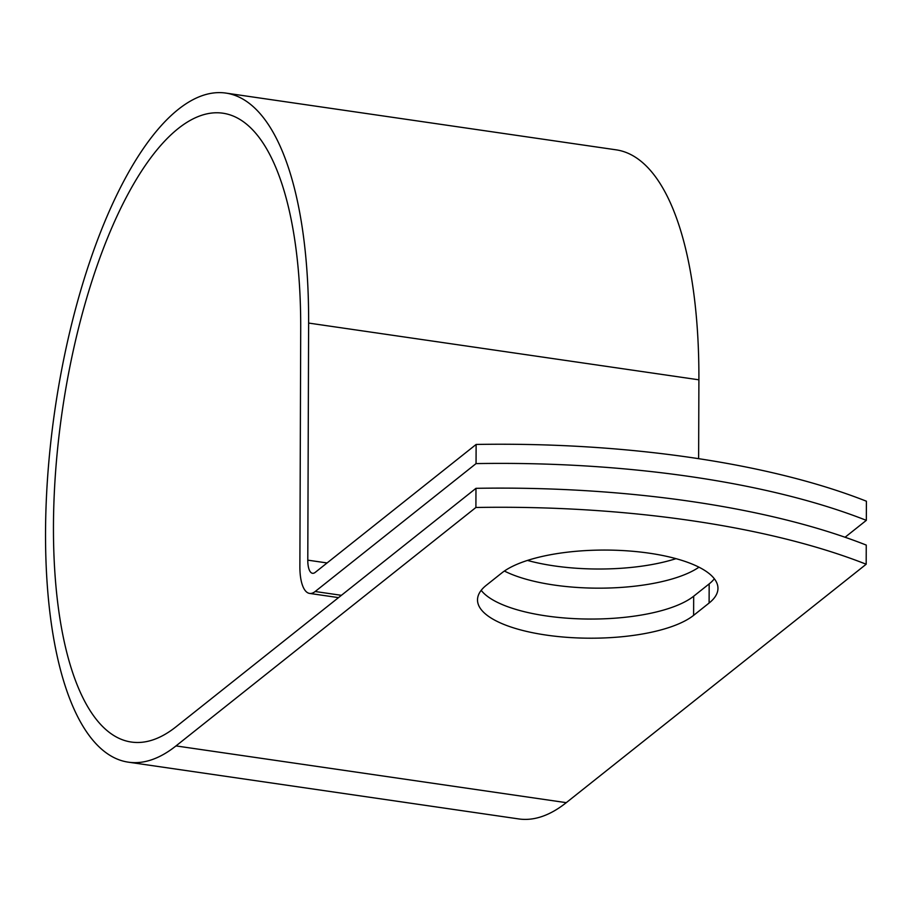 <?xml version="1.0" encoding="UTF-8"?>
<svg xmlns="http://www.w3.org/2000/svg" width="912" height="912" viewBox="0 0 912 912"><rect width="100%" height="100%" fill="white"/><g stroke="black" fill="none" stroke-linecap="round" stroke-linejoin="round"><path stroke-width="1.37" d="M649.241 553.185A112.484 37.905 -179.8 0 0 501.862 572.907L486.37 585.219A112.484 37.905 -179.8 0 0 477.512 599.891A112.484 37.905 -179.8 0 0 567.606 637.374A112.484 37.905 -179.8 0 0 693.61 615.361L709.103 603.037A112.484 37.905 -179.8 0 0 717.961 588.365A112.484 37.905 -179.8 0 0 649.241 553.185M675.997 558.657A112.484 37.905 0.2 0 1 554.2 565.896A112.484 37.905 0.2 0 1 527.455 560.424M698.98 567.184A112.484 37.905 0.2 0 1 554.143 585.048A112.484 37.905 0.2 0 1 504.393 571.037M481.194 590.338A112.484 37.905 -179.8 0 0 581.89 618.929A112.484 37.905 -179.8 0 0 693.679 596.209L709.171 583.897A112.484 37.905 -179.8 0 0 714.347 578.778M845.071 537.259L866.332 520.353A476.6 160.626 -179.8 0 0 476.053 463.604L315.176 591.512A39.649 14.478 98.3 0 1 309.601 593.416A39.649 14.478 98.3 0 1 299.877 566.443L300.709 329.357A317.741 116.052 -81.7 0 0 222.824 113.191A317.741 116.052 -81.7 0 0 62.267 410.924A317.741 116.052 -81.7 0 0 131.385 742.049A317.741 116.052 -81.7 0 0 176.062 726.773L475.973 488.33A476.6 160.626 0.2 0 1 866.252 545.08L866.183 564.232L566.272 802.663A338.067 123.473 -81.7 0 1 518.734 818.93L128.455 762.181A338.067 123.473 -81.7 0 0 175.993 745.913L475.904 507.482A476.6 160.626 0.2 0 1 866.183 564.232M476.053 463.604L476.121 444.452A476.6 160.626 0.2 0 1 866.4 501.212L866.332 520.353M476.121 444.452L315.244 572.36A19.323 7.057 98.3 0 1 312.531 573.295A19.323 7.057 98.3 0 1 307.789 560.15L308.621 323.065A338.067 123.473 -81.7 0 0 225.754 93.07A338.067 123.473 -81.7 0 0 54.914 409.853A338.067 123.473 -81.7 0 0 128.455 762.181M698.626 458.668L698.9 379.814A338.067 123.473 -81.7 0 0 616.033 149.819L225.754 93.07M475.904 507.482L475.973 488.33M315.176 591.512L341.396 595.319M175.993 745.913L566.272 802.663M307.789 560.15L327.077 562.955M308.621 323.065L698.9 379.814M693.679 596.209L693.61 615.361M709.171 583.897L709.103 603.037M309.601 593.416L338.512 597.622"/></g></svg>
